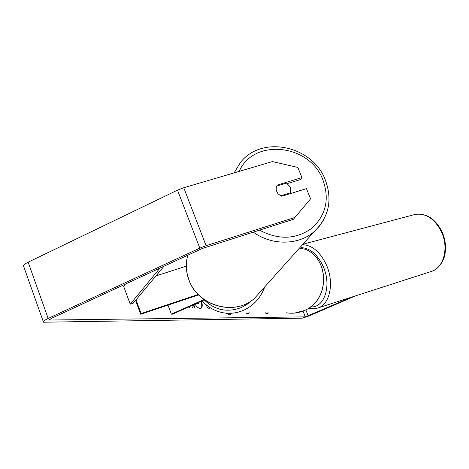 <?xml version="1.0" encoding="UTF-8"?>
<svg xmlns="http://www.w3.org/2000/svg" width="469" height="469" viewBox="0 0 469 469"><rect width="100%" height="100%" fill="white"/><g stroke="black" fill="none" stroke-linecap="round" stroke-linejoin="round"><path stroke-width="0.7" d="M155.919 275.942L186.31 266.134M136.022 299.849L141.105 313.55L198.17 294.491M203.992 299.515L171.384 314.16L172.586 314.154L204.461 299.843M167.99 305.126L171.384 314.16M135.559 300.412L140.688 314.248L141.105 313.55M140.688 314.248L198.575 294.901M276.716 186.058L286.559 183.062L290.516 187.301L290.546 192.753L280.673 195.813M289.772 193.791L290.546 192.753M280.685 195.796L278.158 193.849C275.883 190.936 275.584 188.01 277.249 185.073L301.948 177.563L297.838 167.427L272.454 161.576L183.76 187.747L206.114 245.692L294.931 217.469L310.589 198.85L306.45 188.644L281.74 196.271M229.968 314.734L231.053 313.263M226.005 313.157L229.394 314.816L230.191 314.658L231.434 313.239M351.785 297.076L305.301 316.874L49.298 320.034L51.303 318.416L202.239 248.506L293.295 219.34L294.931 217.469M158.874 274.986L156.845 274.822M186.732 307.805L189.652 307.975L189.617 306.509M191.739 305.559L192.665 308.004L195.063 308.033L193.773 304.639M209.866 307.523L210.012 308.221L207.873 308.197L205.832 304.498M201.629 301.116C202.62 305.09 202.403 307.506 200.961 308.362L200.257 308.502C198.516 308.315 196.775 306.867 195.028 304.164L195.045 304.07M197.437 302.997L198.616 303.279L199.143 302.235M355.449 295.898L309.188 315.895L302.335 318.158L43.482 322.209C42.808 321.517 44.362 320.263 48.155 318.445L199.823 248.136L206.114 245.692M43.306 321.716L23.679 266.398C22.922 265.472 24.411 264.07 28.14 262.194L177.522 190.15L183.76 187.747M287.397 183.549L300.301 179.615L301.948 177.563M209.268 307.131L209.502 308.215M194.5 308.027L193.292 304.856M189.159 307.969L189.136 306.726M201.154 301.327C202.092 305.055 201.946 307.43 200.726 308.45M196.962 303.209L197.842 303.549L198.616 303.279M265.647 312.8L266.07 313.878L268.825 312.8M249.784 312.794L247.192 313.937L246.354 313.937L248.951 312.794M245.908 312.794L246.354 313.937M266.07 313.878L267.91 312.8M125.399 284.097L123.658 286.389L130.23 304.158L159.988 268.075M164.015 266.21L133.214 303.232L130.23 304.158M253.231 232.091C272.09 245.885 298.941 245.322 314.435 231.352L319.794 225.736L324.009 219.252M239.19 171.39C253.711 137.716 309.81 144.159 322.865 179.815C329.713 198.891 326.078 215.001 311.955 228.151C296.045 239.542 278.539 240.198 259.451 230.109M260.547 291.571L254.69 298.114C235.596 316.341 198.164 306.368 189.042 280.081C185.912 271.727 185.507 263.426 187.823 255.183M189.048 280.321C198.176 306.456 235.374 316.469 254.69 298.114L314.435 231.352C329.091 216.854 332.668 199.595 325.181 179.574C312.489 145.894 262.013 134.615 240.456 162.462L234.113 172.891M302.997 311.076L305.301 316.874M49.614 319.377L49.884 320.134M305.823 309.81L308.244 315.901M28.14 262.194L48.155 318.445M177.522 190.15L199.823 248.136M197.842 303.549L198.317 303.332M286.518 312.8C292.498 313.779 298.313 313.069 303.965 310.66C329.232 301.098 330.27 259.808 305.612 249.332C330.364 259.849 329.338 301.057 304.041 310.648L294.567 313.093M264.797 286.823C260.776 297.768 253.729 305.577 243.657 310.249C237.033 313.11 230.238 313.96 223.267 312.794C214.954 311.258 207.925 307.283 202.174 300.869M204.261 299.931C215.113 310.314 227.541 312.823 241.547 307.453L247.128 304.334L252.105 300.195M441.628 232.219C434.798 218.759 425.899 212.838 414.936 214.462C426.385 212.826 435.478 218.712 442.22 232.132C445.292 239.378 446.218 246.635 444.993 253.899C444.29 259.679 439.605 268.778 431.163 271.504C443.486 268.291 449.068 248.265 441.628 232.219M302.476 244.718C312.331 245.111 320.386 252.017 326.641 265.431C334.526 283.305 329.643 305.061 317.607 308.092L431.163 271.504M310.542 306.855C324.249 308.42 331.87 285.897 323.37 266.832C317.671 254.556 310.308 248.154 301.286 247.626M188.995 280.186C186.164 272.647 185.583 265.061 187.248 257.434M299.451 248.095L305.612 249.332M302.904 244.238L414.936 214.462M308.678 308.162L313.216 308.76L317.607 308.092"/></g></svg>
